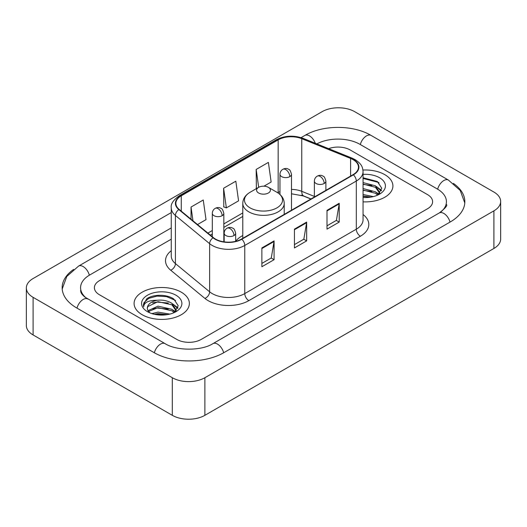 <?xml version="1.0" encoding="UTF-8"?>
<svg xmlns="http://www.w3.org/2000/svg" width="527" height="527" viewBox="0 0 527 527"><rect width="100%" height="100%" fill="white"/><g stroke="black" fill="none" stroke-linecap="round" stroke-linejoin="round"><path stroke-width="0.79" d="M242.776 235.529A30.513 17.615 0 0 0 235.674 241.234M310.877 199.015L302.281 195.537A23.03 13.294 0 0 0 301.325 195.174M384.809 174.661A27.635 15.955 0 0 0 362.945 170.043A27.635 15.955 0 0 1 384.809 174.661A27.635 15.955 0 0 1 392.905 185.939A27.635 15.955 0 0 0 384.809 174.661M181.268 292.175A27.635 15.955 0 0 0 151.157 288.717A27.635 15.955 0 0 0 134.095 303.453A27.635 15.955 0 0 0 142.191 314.738A27.635 15.955 0 0 0 172.303 318.196A27.635 15.955 0 0 0 189.364 303.453A27.635 15.955 0 0 0 181.268 292.175A27.635 15.955 0 0 0 151.157 288.717A27.635 15.955 0 0 0 134.095 303.453A27.635 15.955 0 0 0 142.191 314.738A27.635 15.955 0 0 0 172.303 318.196A27.635 15.955 0 0 0 189.364 303.453A27.635 15.955 0 0 0 181.268 292.175M353.057 159.622A18.425 10.639 180 0 1 358.452 167.138A18.425 10.639 180 0 1 353.057 174.661L241.518 239.054A18.425 10.639 180 0 1 213.402 237.637L179.2 209.436A18.425 10.639 180 0 1 175.866 203.336A18.425 10.639 180 0 1 181.262 195.813L278.164 139.872A18.425 10.639 180 0 1 301.754 138.68L350.6 158.429A18.425 10.639 180 0 1 353.057 159.622M353.38 159.431A18.88 10.902 0 0 0 350.863 158.212L302.017 138.463A18.88 10.902 0 0 0 277.834 139.688L180.939 195.629A18.88 10.902 0 0 0 178.824 209.588L213.027 237.789A18.88 10.902 0 0 0 241.84 239.245L353.38 174.845A18.88 10.902 0 0 0 353.38 159.431M261.873 247.94L261.873 266.741L274.086 259.692L274.086 240.892L261.873 247.94M261.873 263.408L271.28 257.98L274.033 241.518A4.605 2.661 -120 0 0 274.086 240.892M271.194 258.026L274.086 259.692M327.003 210.339L327.003 229.14L339.217 222.091L339.217 203.284L327.003 210.339M327.003 225.806L336.41 220.372L339.164 203.909A4.605 2.661 -120 0 0 339.217 203.284M336.325 220.418L339.217 222.091M294.435 229.14L294.435 247.94L306.648 240.892L306.648 222.091L294.435 229.14M294.435 244.607L303.842 239.172L306.602 222.71A4.605 2.661 -120 0 0 306.648 222.091M303.763 239.225L306.648 240.892M363.057 201.848A27.635 15.955 0 0 0 392.905 185.939A27.635 15.955 0 0 1 363.057 201.848M176.795 339.414A17.272 9.973 0 0 0 201.215 339.414L427.555 208.738A17.272 9.973 0 0 0 432.608 201.689A17.272 9.973 0 0 0 427.555 194.641L350.205 149.984A17.272 9.973 0 0 0 328.624 148.66A17.272 9.973 0 0 1 350.205 149.984L427.555 194.641A17.272 9.973 0 0 1 432.608 201.689A17.272 9.973 0 0 1 427.555 208.738L201.215 339.414A17.272 9.973 0 0 1 176.795 339.414L99.445 294.758L176.795 339.414M171.262 239.192L99.445 280.654A17.272 9.973 0 0 0 94.392 287.709A17.272 9.973 0 0 0 99.445 294.758A17.272 9.973 0 0 1 94.392 287.709A17.272 9.973 0 0 1 99.445 280.654L171.262 239.192M263.948 186.189L271.142 182.039L268.388 162.395L256.175 169.444L256.372 188.132M197.52 224.542L206.011 219.64L203.251 199.996L191.037 207.045L191.037 219.199M223.606 188.244L226.366 207.888L238.573 200.84L235.819 181.196L223.606 188.244L223.804 206.933M226.366 207.888L223.606 206.861M256.912 188.337L256.175 188.06M256.175 169.444L258.678 187.316M191.037 207.045L192.968 220.787M440.684 212.085A31.086 17.951 0 0 0 446.428 201.689A31.086 17.951 0 0 0 437.324 188.995L359.974 144.345A31.086 17.951 0 0 0 316.826 143.891M171.262 227.914L89.676 275.015A31.086 17.951 0 0 0 80.572 287.709A31.086 17.951 0 0 0 86.316 298.098M172.316 377.721A23.03 13.294 0 0 0 204.878 377.721L493.904 210.853A23.03 13.294 0 0 0 500.65 201.452A23.03 13.294 0 0 0 493.904 192.052L354.684 111.671A23.03 13.294 0 0 0 322.122 111.671L33.096 278.539A23.03 13.294 0 0 0 26.35 287.94A23.03 13.294 0 0 0 33.096 297.34L172.316 377.721L172.316 415.329A23.03 13.294 0 0 0 204.878 415.329L493.904 248.461A23.03 13.294 0 0 0 500.65 239.06L500.65 201.452M26.35 287.94L26.35 325.548A23.03 13.294 0 0 0 33.096 334.948L172.316 415.329M73.602 269.429A49.512 28.583 0 0 0 62.153 287.709A49.512 28.583 0 0 0 76.652 307.92L153.996 352.576A49.512 28.583 0 0 0 224.015 352.576L450.348 221.9A49.512 28.583 0 0 0 464.847 201.689A49.512 28.583 0 0 0 453.398 183.409M310.917 198.989L302.327 195.517A23.03 13.294 0 0 0 301.892 195.346M363.057 194.516L373.373 196.591M363.057 196.011L370.896 197.111M363.057 188.547L375.448 191.782L378.406 194.608M363.057 190.043L375.448 193.277L377.635 195.128M363.057 182.579L375.448 185.814L379.664 192.441L379.559 193.541M363.057 184.068L375.448 187.302L379.618 193.192M363.057 197.506A20.151 11.634 0 0 0 379.519 194.167A20.151 11.634 0 0 0 379.519 177.718A20.151 11.634 0 0 0 363.057 174.378M377.872 195.016L381.752 188.205L377.332 181.505L363.057 177.757M363.057 178.436L378.241 182.329L379.104 182.928M363.057 184.404L371.917 185.53M378.09 188.205L381.291 190.879M363.057 190.379L371.917 191.499M378.09 194.173L378.564 194.483M363.057 196.347L370.679 197.151M376.39 186.499L381.476 190.352M376.39 192.467L379.032 194.061M258.612 192.994A6.91 3.985 0 0 0 268.388 192.994A6.91 3.985 0 0 0 268.388 187.348L276.965 192.302A19.038 10.995 0 0 1 276.965 207.849A19.038 10.995 0 0 1 250.035 207.849A19.038 10.995 0 0 1 250.035 192.302C245.351 195.089 242.927 198.784 242.776 203.402A20.724 11.963 0 0 0 248.843 211.861A20.724 11.963 0 0 0 271.431 214.456A20.724 11.963 0 0 0 284.224 203.402C284.073 198.784 281.649 195.089 276.965 192.302L268.388 187.348A6.91 3.985 0 0 0 258.612 187.348A6.91 3.985 0 0 0 258.612 192.994M151.901 313.611L158.008 312.116L169.839 314.105M154.292 314.263L158.008 313.611L167.355 314.626M148.021 310.686L158.008 306.147L171.907 309.296L174.872 312.116M148.522 311.503L158.008 307.643L171.907 310.785L174.094 312.636M174.338 312.531L178.212 305.719L173.791 299.013C166.769 293.98 152.843 294.218 146.697 298.849L143.377 304.922L143.693 306.879C143.878 302.498 148.383 300.298 157.204 300.265A14.394 8.307 0 0 0 147.336 308.157A14.394 8.307 0 0 0 148.041 310.713L149.754 312.807M157.204 300.265C162.724 299.685 167.626 300.706 171.907 303.321L176.123 309.955L176.025 311.049M147.343 308.315L147.83 306.549L158.008 301.675L171.907 304.817L176.077 310.699M175.978 295.225A20.151 11.634 0 0 0 147.481 295.225A20.151 11.634 0 0 0 147.481 311.681A20.151 11.634 0 0 0 175.978 311.681A20.151 11.634 0 0 0 175.978 295.225M143.384 305.061L144.009 302.603L148.759 298.348L156.98 296.108L166.479 296.602L175.57 300.436M152.527 302.9L156.98 302.076L168.376 303.038M174.549 305.713L177.751 308.394M152.527 308.868L156.98 308.045L168.376 309.006M174.549 311.688L175.023 311.991M154.674 314.349L156.98 314.013L167.138 314.659M172.849 304.013L177.935 307.86M172.849 309.981L175.491 311.576M363.057 214.515A28.787 16.62 180 0 1 360.382 236.234L248.843 300.634A5.757 3.327 60 0 1 244.772 293.585L356.311 229.186A23.03 13.294 0 0 0 363.057 219.785L363.057 171.65A23.03 13.294 180 0 1 356.311 181.051A5.757 3.327 -120 0 0 353.38 174.845M248.843 300.634A28.787 16.62 180 0 1 208.139 300.634A28.787 16.62 180 0 1 204.911 298.414L170.715 270.213A28.787 16.62 180 0 1 171.262 250.714M212.21 293.585A23.03 13.294 0 0 0 244.772 293.585L244.772 245.45A23.03 13.294 180 0 1 209.627 243.672L175.425 215.477A23.03 13.294 180 0 1 171.262 207.849L171.262 255.984A23.03 13.294 0 0 0 175.425 263.605L209.627 291.806A23.03 13.294 0 0 0 212.21 293.585M363.057 171.65C362.688 167.698 362.319 164.404 355.119 159.615L352.095 158.146A5.757 2.694 112 0 0 350.863 158.212M352.095 158.146L303.249 138.403C293.717 135.024 284.666 135.518 276.095 139.872A5.757 3.327 60 0 1 277.834 139.688M180.939 195.629A5.757 3.327 -120 0 0 179.2 195.813C173.225 200.108 170.577 204.12 171.262 207.849M178.824 209.588A5.757 3.854 129.5 0 0 175.425 215.477L175.425 263.605A5.757 3.854 -50.5 0 1 170.715 270.213M303.249 138.403A5.757 2.694 112 0 0 302.017 138.463M213.027 237.789A5.757 3.854 129.5 0 0 209.627 243.672L209.627 291.806A5.757 3.854 -50.5 0 1 204.911 298.414M241.84 239.245A5.757 3.327 60 0 1 244.772 245.45L356.311 181.051L356.311 229.186A5.757 3.327 60 0 0 360.382 236.234M181.262 195.813L181.262 211.136M350.6 158.429L350.6 176.077M301.754 138.68L301.754 191.327A18.425 10.639 0 0 0 291.484 189.404M314.369 196.426L301.754 191.327A10.362 4.855 -68 0 0 303.815 196.031L291.484 193.784M279.969 191.604A18.425 10.639 0 0 0 278.164 192.52L277.729 192.77M278.164 139.872L278.164 192.52A10.362 5.981 60 0 1 278.144 193.047M242.776 212.948L223.83 223.889M212.315 230.536L207.888 233.092M294.435 229.732L306.602 222.71M327.003 210.932L339.164 203.909M261.873 248.54L274.033 241.518M223.665 352.774A9.209 5.316 -120 0 0 212.895 343.657C201.571 350.982 176.44 350.982 165.116 343.657L85.051 297.202C82.732 295.278 81.362 293.664 80.954 292.36L80.572 290.529M154.345 352.774A9.209 5.316 -60 0 1 165.116 343.657M77.001 308.117A9.209 5.316 -60 0 1 87.772 299M62.199 289.007L66.784 276.477L78.563 266.102A9.209 5.316 60 0 1 89.333 275.219M301.082 137.626L304.896 135.426A9.209 5.316 60 0 1 315.278 143.265M304.896 135.426C322.86 124.741 353.13 124.741 371.094 135.426A9.209 5.316 120 0 0 360.323 144.543M371.094 135.426L448.437 180.082A9.209 5.316 120 0 0 437.667 189.2M449.999 222.098A9.209 5.316 -120 0 0 439.228 212.98L212.895 343.657M204.878 415.329L204.878 377.721M33.096 334.948L33.096 297.34M493.904 248.461L493.904 210.853M324.197 183.475A5.757 3.327 0 0 0 325.884 181.123C324.968 177.797 324.059 176.163 323.15 176.222C321.483 175.05 319.514 175.023 317.247 176.137A5.757 3.327 60 0 1 320.126 176.42A5.757 3.327 -120 0 1 324.197 183.475A5.757 3.327 0 0 1 316.055 183.475A5.757 3.327 0 0 1 314.369 181.123C314.454 178.943 315.416 177.276 317.247 176.137M233.988 235.556A5.757 3.327 0 0 0 235.674 233.204C234.759 229.877 233.85 228.244 232.941 228.31C231.274 227.13 229.304 227.104 227.038 228.217A5.757 3.327 60 0 1 229.917 228.507A5.757 3.327 -120 0 1 233.988 235.556A5.757 3.327 0 0 1 225.846 235.556A5.757 3.327 0 0 1 224.159 233.204C224.245 231.024 225.207 229.364 227.038 228.217M289.797 176.637A5.757 3.327 0 0 0 291.484 174.285C290.568 170.959 289.659 169.325 288.75 169.384C287.083 168.212 285.114 168.185 282.847 169.299A5.757 3.327 60 0 1 285.726 169.582A5.757 3.327 -120 0 1 289.797 176.637A5.757 3.327 0 0 1 281.655 176.637A5.757 3.327 0 0 1 279.969 174.285C280.054 172.105 281.016 170.438 282.847 169.299M222.144 215.695A5.757 3.327 0 0 0 223.83 213.343C222.914 210.016 222.005 208.382 221.096 208.448C219.43 207.276 217.46 207.243 215.194 208.363A5.757 3.327 60 0 1 218.073 208.646A5.757 3.327 -120 0 1 222.144 215.695A5.757 3.327 0 0 1 214.002 215.695A5.757 3.327 0 0 1 212.315 213.343C212.401 211.162 213.363 209.502 215.194 208.363M276.095 139.872L179.2 195.813M242.776 216.452L223.83 227.394M212.315 234.041L210.385 235.154M311.002 198.942L303.815 196.031M78.563 266.102L171.262 212.579M464.801 202.987L460.216 190.458L448.437 180.082M446.428 204.509C447.713 205.444 445.308 208.264 439.228 212.98M379.664 193.429L379.664 192.441M284.224 214.397L284.224 203.402M242.776 238.329L242.776 203.402M258.612 187.348L250.035 192.302M325.884 190.352L325.884 181.123M314.369 196.999L314.369 181.123M235.674 241.333L235.674 233.204M224.159 241.873L224.159 233.204M291.484 210.207L291.484 174.285M279.969 194.47L279.969 174.285M223.83 241.827L223.83 213.343M212.315 236.742L212.315 213.343M176.123 310.943L176.123 309.955"/></g></svg>
